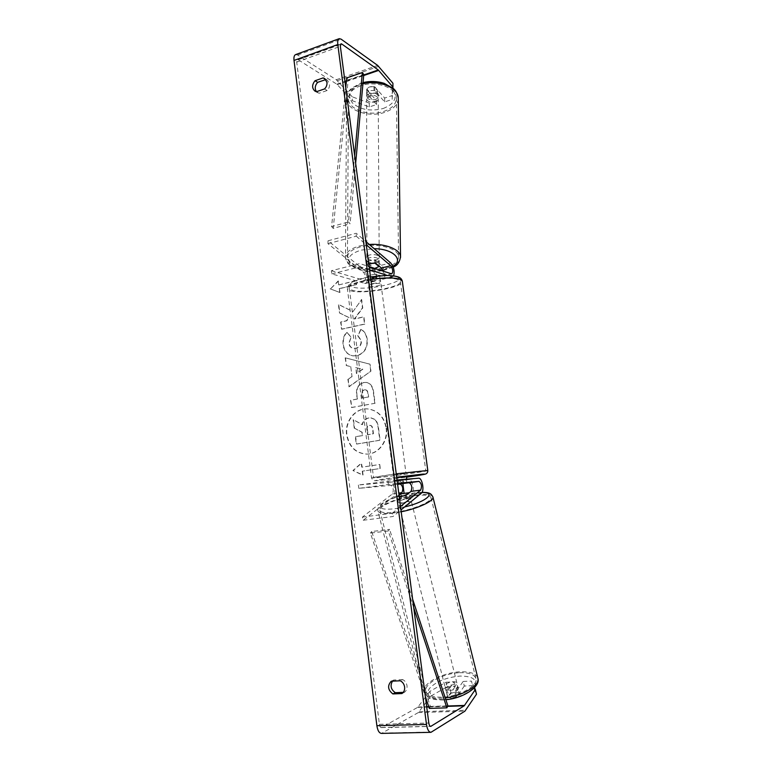 <?xml version="1.0" encoding="UTF-8"?>
<svg xmlns="http://www.w3.org/2000/svg" width="772" height="772" viewBox="0 0 772 772"><rect width="100%" height="100%" fill="white"/><g stroke="black" fill="none" stroke-linecap="round" stroke-linejoin="round"><path stroke-width="0.58" stroke-dasharray="3.86 2.9" d="M400.89 493.839L401.797 497.457C399.22 498.355 397.889 499.156 397.812 499.87L397.329 496.628L399.24 496.792L397.049 496.483L397.821 499.523L402.675 495.672L404.036 493.009M402.887 483.61L399.877 480.888L394.27 481.361L408.899 479.595C412.528 478.91 415.056 492.189 411.727 494.447L406.94 498.297L401.372 499.706L397.821 499.523M397.049 480.01L358.372 485.009L390.362 482.239C394.096 481.545 396.596 494.707 393.16 496.956L363.236 520.26L362.415 517.076L392.398 493.964C393.952 490.239 393.411 487.373 390.767 485.376L358.797 488.348L397.483 483.33M387.94 480.763L388.374 484.15M397.609 484.285L394.685 484.555L397.599 484.256M358.372 485.009L358.797 488.348M363.236 520.26L392.977 516.516L400.957 509.945M362.415 517.076L392.157 513.284L392.977 516.516M397.049 496.483L398.999 494.958M392.157 513.284L400.514 506.49M403.795 483.262L403.37 480.068M394.685 484.555L394.27 481.361M406.168 495.248L406.94 498.297M375.636 263.155L375.617 260.357L370.049 260.453L366.893 262.557L372.741 267.392C376.273 269.997 377.633 280.989 374.449 281.269L367.954 279.493C369.344 278.316 372.268 277.611 376.726 277.36L383.144 279.175C386.28 278.904 384.9 267.874 381.407 265.24L375.617 260.357M393.614 275.913L392.456 276.926L387.544 275.527M374.709 268.434L371.371 268.434L371.361 265.114C368.62 264.69 367.105 263.812 366.835 262.49L367.096 264.921L368.765 263.677L366.893 265.336L372.751 270.152C375.047 273.529 375.375 276.231 373.754 278.258L367.559 276.463C368.939 275.276 371.863 274.562 376.321 274.321L382.439 276.144C383.53 275.594 383.761 273.944 383.144 271.184M331.391 270.731L364.606 280.477C366.256 278.451 365.928 275.768 363.612 272.41L327.984 243.682L328.023 240.796L363.612 269.66C367.183 272.246 368.524 283.179 365.301 283.478L331.786 273.896L331.391 270.731L359.791 263.58L369.151 266.63L367.096 264.921M369.566 269.775L360.206 266.784L359.791 263.58M331.786 273.896L360.206 266.784M328.023 240.796L356.249 233.26L365.88 241.549M327.984 243.682L356.239 236.174L356.249 233.26M356.239 236.174L366.304 244.792M376.321 274.321L376.726 277.36M367.559 276.463L367.954 279.493M366.893 265.336L366.893 262.557M375.192 99.511C377.199 98.787 378.212 97.706 378.222 96.268C377.141 93.354 374.275 92.36 369.624 93.277L366.613 96.5C367.694 99.414 370.55 100.418 375.192 99.511M373.976 86.638L369.605 86.937L366.845 89.041L370.83 93.508L375.163 93.219L377.923 91.144L373.976 86.638L373.995 91.028C376.553 91.579 377.952 92.679 378.203 94.319L377.923 91.144M375.983 262.663C378.126 262.075 379.206 261.197 379.216 260.048C378.068 257.713 375.009 256.922 370.039 257.665C367.916 258.263 366.845 259.131 366.835 260.27C367.983 262.605 371.033 263.397 375.983 262.663M374.748 263.001L374.729 259.653C377.469 260.087 378.965 260.955 379.235 262.268L379.216 260.048M378.975 265.954L379.235 262.268M371.371 268.434L369.18 266.639M366.613 96.5L366.845 89.041M366.613 94.551C366.874 96.21 368.283 97.32 370.849 97.861L370.83 93.508M366.854 93.412L370.849 97.861M377.952 95.506L373.995 91.028M378.955 263.213L374.729 259.653M367.096 261.573L371.361 265.114M375.964 259.894C378.106 259.305 379.187 258.437 379.197 257.279C378.058 254.934 374.999 254.133 370.039 254.885C367.906 255.484 366.835 256.352 366.835 257.491C367.983 259.836 371.023 260.647 375.964 259.894M375.202 101.943C377.209 101.219 378.222 100.138 378.232 98.71C377.151 95.805 374.285 94.811 369.624 95.718L366.623 98.941C367.704 101.846 370.56 102.84 375.202 101.943M360.678 85.74C352.534 88.79 348.452 93.19 348.423 98.932C348.471 109.508 369.084 116.591 383.723 111.438C392.118 108.485 396.345 103.998 396.403 97.986C396.461 87.661 375.51 80.259 360.678 85.74M360.505 246.828C351.81 249.327 347.468 252.898 347.448 257.539C347.535 266.089 369.441 271.734 385.016 267.546C393.961 265.143 398.468 261.505 398.555 256.642C398.661 248.294 376.321 242.34 360.505 246.828M386.425 428.103C388.422 441.082 378.637 454.119 367.105 454.11C356.037 453.376 349.311 446.94 346.917 434.781C344.891 421.309 355.583 407.896 367.752 408.928C377.952 410.279 384.176 416.677 386.425 428.103M386.125 428.093C388.113 441.082 378.328 454.129 366.797 454.119C355.718 453.386 348.992 446.94 346.599 434.781C344.573 421.3 355.265 407.877 367.443 408.909C377.643 410.27 383.867 416.658 386.125 428.093M325.861 79.564L327.299 80.134L329.557 83.945C329.789 86.464 328.978 88.655 327.145 90.507L319.058 93.277L316.443 91.704L319.058 93.277M403.264 692.359L404.364 692.32C406.4 690.863 407.288 688.692 407.027 685.806C406.545 682.931 405.117 680.856 402.733 679.601L400.301 680.788M446.505 692.455L447.673 697.097L455.335 686.404L454.187 681.859L446.505 692.455L450.192 693.488L455.625 692.088L463.161 681.454L464.31 686.028L472.609 685.671L476.498 694.221M464.31 686.028L456.792 696.749L451.359 698.139L447.673 697.097M353.007 311.579L361.663 299.517L362.753 308.009L354.531 319.039L363.911 316.925L364.838 324.124L341.861 329.219L340.954 322.098L346.84 320.776L349.089 317.582L339.815 313.056L338.744 304.544L353.007 311.579L361.663 299.517M350.749 366.594L352.032 376.678L348.191 379.322L349.127 386.772L370.936 371.158L370.039 364.181L345.48 357.89L346.445 365.542L350.749 366.594L352.032 376.678M402.733 679.601L393.71 680.036L392.465 681.155M425.44 697.212L417.633 707.374L381.387 727.61C380.393 727.523 379.727 726.423 379.399 724.31L296.709 62.117L297.432 59.608L298.262 59.801L336.843 84.206L352.264 100.678L369.286 106.941L376.62 104.538L376.601 100.698L366.661 89.562C367.897 86.995 370.608 86.088 374.806 86.831L384.639 98.054L392.079 95.612L392.128 99.472L392.9 88.056M338.493 281.066L330.445 288.921L339.95 292.53L339.458 288.709L356.567 284.569L356.066 280.718L338.976 284.887L338.175 280.979L330.445 288.921M362.57 471.161L363.081 475.156L353.248 470.524L361.557 463.171L362.068 467.156L379.747 464.474L380.268 468.498L362.261 471.181L380.268 468.498M363.969 382.555L363.901 382.565C358.449 384.147 356.143 388.441 356.973 395.438L357.436 399.037L350.835 400.263L351.752 407.519L375.067 403.273L373.6 391.935C372.76 386.183 370.348 383.018 366.362 382.439L363.583 382.536C358.131 384.118 355.824 388.412 356.654 395.418L357.436 399.037M347.072 332.336C344.148 335.202 342.922 339.39 343.366 344.872C344.428 351.096 347.632 354.763 352.968 355.873L356.992 355.728C364.297 353.547 367.733 348.124 367.298 339.448C366.43 334.305 364.336 330.976 361.026 329.461L357.986 335.685L361.431 340.78C361.566 344.746 359.791 347.246 356.114 348.288L353.653 348.365C351.135 347.892 349.62 346.242 349.118 343.415L351.154 336.978L346.753 332.269C343.829 335.144 342.594 339.333 343.048 344.823C344.109 351.048 347.313 354.705 352.659 355.824L356.683 355.68C363.979 353.499 367.414 348.075 366.99 339.39C366.121 334.237 364.027 330.908 360.717 329.393L361.026 329.461M369.286 106.941L369.277 103.11L376.601 100.698M369.277 103.11L352.273 96.828L352.264 100.678M295.695 54.58L297.664 55.044L336.264 79.738L352.273 96.828M392.909 83.222L392.079 95.612M376.62 104.538L366.661 93.451C367.897 90.893 370.618 89.986 374.825 90.729L384.678 101.904L392.128 99.472M384.678 101.904L384.639 98.054M463.161 681.454L471.47 681.078L472.609 685.671M431.008 695.987L447.162 686.762L446.013 682.226L429.84 691.403L431.008 695.987L418.308 712.575L381.513 733.4M429.84 691.403L425.526 697.097M446.013 682.226L454.187 681.859M474.5 687.707L471.47 681.078M447.162 686.762L455.335 686.404M445.56 689.068C446.091 686.742 448.822 685.256 453.753 684.619C456.069 684.571 457.381 685.063 457.68 686.115C457.159 688.45 454.418 689.927 449.458 690.573C447.142 690.612 445.849 690.11 445.56 689.068L447.992 697.425L451.07 693.121L455.634 692.117L456.792 696.749M393.71 680.036L391.25 681.213M404.364 692.32L401.942 693.565M374.825 90.729L374.806 86.831M366.661 93.451L366.661 89.562M327.145 90.507L324.549 88.925M368.977 417.942L368.91 417.951C365.359 418.762 363.197 420.991 362.406 424.658L353.499 419.775L354.56 428.209L362.29 432.339L362.705 435.562L355.641 436.74L356.567 444.083L380.104 440.233L378.463 427.582C377.894 423.548 376.659 420.798 374.767 419.331L370.821 417.806L368.601 417.942C365.05 418.752 362.879 420.981 362.097 424.648L353.499 419.775M354.56 428.209L361.971 432.339L362.386 435.562L355.323 436.74L356.249 444.083L379.795 440.233L378.155 427.572C377.585 423.538 376.35 420.788 374.459 419.321L374.767 419.331M374.459 419.321L370.512 417.797L368.669 417.932M354.242 428.209L353.18 419.765M330.127 288.844L339.95 292.53M339.622 292.443L339.458 288.709M339.14 288.622L356.567 284.569M338.976 284.887L355.757 280.622L356.249 284.482M338.657 284.8L338.175 280.979M379.959 468.517L379.747 464.474M362.261 471.181L362.763 475.176L352.929 470.544L361.248 463.181L361.75 467.176L379.438 464.493M356.693 373.484L355.95 367.665L362.869 369.248L356.375 373.445L355.95 367.665M355.641 367.626L362.869 369.248M351.714 376.649L348.191 379.322M347.863 379.284L349.127 386.772M348.809 386.743L370.936 371.158M370.628 371.12L370.039 364.181M369.73 364.143L345.48 357.89M345.161 357.841L346.445 365.542M346.126 365.494L350.43 366.555M362.56 369.209L356.375 373.445M364.596 389.899L365.484 389.841C366.999 390.034 367.906 391.259 368.215 393.527L368.649 396.953L362.473 398.101L362.039 394.646C361.788 391.954 362.618 390.371 364.529 389.908L365.175 389.812C366.681 390.005 367.588 391.23 367.897 393.498L368.649 396.953M368.34 396.933L362.473 398.101M362.164 398.082L361.721 394.617C361.479 391.925 362.309 390.342 364.22 389.879L364.287 389.87M357.118 399.018L350.835 400.263M350.517 400.243L351.752 407.519M351.434 407.5L375.067 403.273M374.758 403.254L373.291 391.906C372.451 386.154 370.029 382.989 366.053 382.401L363.651 382.526M361.344 299.43L362.444 307.932L354.223 318.971L363.593 316.858L364.529 324.057L341.533 329.152L340.635 322.03L346.522 320.708L348.77 317.514L339.497 312.978L338.416 304.467L352.688 311.502M360.717 329.393L357.986 335.685M357.677 335.627L361.113 340.722C361.248 344.688 359.482 347.197 355.796 348.23L353.335 348.317C350.816 347.834 349.301 346.184 348.799 343.366L351.154 336.978M350.835 336.92L346.753 332.269M369.45 425.42L370.106 425.362C371.622 425.478 372.529 426.665 372.828 428.923L373.455 433.758L367.79 434.713L367.173 429.85C366.922 427.273 367.684 425.797 369.45 425.42L369.788 425.362C371.313 425.468 372.22 426.655 372.519 428.923L373.146 433.758L367.482 434.704L366.864 429.84C366.603 427.263 367.366 425.787 369.141 425.411M451.07 693.121L449.758 687.939C447.287 689.01 446.081 690.158 446.139 691.384M455.634 692.117L459.002 692.812L455.982 697.116L451.359 698.139L447.992 697.425M402.144 502.755C399.838 503.035 398.603 502.881 398.429 502.292C399.211 500.854 402.087 499.687 407.066 498.78C409.372 498.5 410.627 498.654 410.81 499.243C410.038 500.671 407.153 501.848 402.144 502.755M405.319 495.556L406.236 499.214C408.813 498.316 410.135 497.515 410.202 496.821L408.899 493.076M399.047 495.286L397.329 496.628M455.982 697.116L454.66 691.876C457.13 690.795 458.327 689.657 458.259 688.441L459.002 692.812M446.679 692.194L449.758 687.939M457.7 687.601L454.66 691.876M409.729 496.396L406.236 499.214M398.255 500.285L401.797 497.457M402.907 505.805C400.61 506.075 399.365 505.911 399.192 505.322C399.973 503.875 402.849 502.697 407.819 501.8C410.135 501.52 411.38 501.684 411.572 502.273C410.8 503.72 407.915 504.898 402.907 505.805M448.715 687.649C446.409 687.698 445.116 687.205 444.826 686.163C445.357 683.847 448.098 682.371 453.029 681.734C455.345 681.676 456.648 682.168 456.947 683.21C456.426 685.526 453.685 687.012 448.715 687.649M459.572 672.721C469.202 672.441 474.674 674.477 475.986 678.839C478.071 686.057 458.278 696.865 441.787 697.184C432.32 697.319 427.022 695.263 425.893 691.037C424.069 683.577 443.495 673.223 459.572 672.721M415.288 495.701C424.899 494.514 430.129 495.161 430.979 497.651C432.301 501.761 411.457 510.34 394.994 512.27C385.556 513.341 380.5 512.666 379.824 510.234C378.82 505.94 399.249 497.689 415.288 495.701M396.74 477.694L406.4 476.565M406.371 479.238L406.863 482.982M398.941 484.131L398.448 480.338L394.424 480.676L394.926 484.498M371.901 277.495C375.501 277.206 378.048 276.588 379.525 275.633L380.007 279.261L379.621 278.229L375.925 277.997L375.443 274.349C371.786 274.639 369.228 275.266 367.771 276.231L371.901 277.495L372.365 281.105L367.964 280.4L368.283 282.822L368.997 283.295C371.718 284.241 381.291 282.465 380.625 281.124L379.94 280.661C377.267 279.686 367.578 281.49 368.283 282.822M379.525 275.633L375.443 274.349M367.964 280.4L367.771 276.231M402.907 483.378L402.405 479.566M394.424 480.676L398.448 480.338M380.007 279.261L375.925 277.997M368.244 279.869L372.365 281.105M369.392 286.315C372.114 287.252 381.686 285.476 381.021 284.154L380.335 283.7C377.672 282.745 367.974 284.54 368.678 285.852L369.392 286.315M394.01 475.041L405.985 473.381L394.01 475.041M423.345 470.766C413.059 471.364 370.946 477.212 373.542 477.656L376.504 477.598C387.756 476.826 427.63 471.287 425.768 470.746L423.345 470.766M397.715 279.532C387.033 275.44 346.174 282.996 349.34 288.381L352.486 290.368C364.066 294.045 402.82 286.846 400.321 281.375L397.715 279.532M413.744 607.757L388.316 530.953L370.415 533.095L425.353 696.576M429.328 708.416L430.38 706.419L371.689 531.512L389.542 529.37L388.316 530.953M371.689 531.512L370.415 533.095M412.624 599.159L389.542 529.37M430.38 706.419L447.895 705.83M354.647 155.616L348.5 221.96L331.593 226.592L345.75 87.603M346.734 77.933L348.211 79.902L333.234 228.377L350.112 223.774L348.5 221.96M333.234 228.377L331.593 226.592M355.651 163.326L350.112 223.774M348.211 79.902L363.786 74.556M411.727 494.447L421.415 493.134M408.899 479.595L418.578 478.215M390.767 485.376L397.619 484.411M390.362 482.239L399.877 480.888M393.16 496.956L402.675 495.672M392.398 493.964L398.757 493.096M381.407 265.24L390.69 262.934M382.41 279.117L391.732 276.868M382.005 276.115L391.327 273.848M364.152 280.448L373.31 278.229M364.548 283.43L373.706 281.22M363.612 269.66L372.741 267.392M363.612 272.41L372.751 270.152M398.265 98.912C397.638 104.953 393.073 109.45 384.581 112.394C368.813 117.933 346.618 110.319 346.56 98.903C346.589 92.727 350.98 87.998 359.752 84.708L362.937 83.791M383.221 108.495C394.598 103.902 397.773 97.619 392.736 89.668C387.1 82.894 372.094 80.076 361.209 83.849C349.745 88.876 346.84 95.265 352.495 103.014C360.447 109.807 370.685 111.631 383.221 108.495M369.267 244.463L359.511 245.988C350.16 248.68 345.48 252.521 345.47 257.52C345.557 266.745 369.161 272.815 385.923 268.318C394.955 265.925 399.828 262.287 400.543 257.404M381.136 270.528C367.974 272.091 357.899 270.171 350.903 264.767C346.049 258.765 349.436 253.882 361.055 250.118L374.15 248.68M392.938 266.437L382.825 270.219M379.399 724.31L428.817 723.026M296.709 62.117L340.356 46.33M337.354 80.674L378.705 66.402M337.306 84.602L345.016 81.957M346.377 81.494L363.699 75.55M336.843 84.206L344.949 81.417M346.435 80.906L363.747 74.961M298.262 59.801L340.413 44.515M381.793 727.485L430.274 726.298M417.633 707.374L426.723 707.065M428.856 706.988L447.625 706.361M418.028 707.007L426.684 706.708M428.74 706.641L447.808 705.994M419.235 711.716L465.805 710.24M418.308 712.575L464.947 711.128M382.497 733.091L431.857 732.02M297.664 55.044L341.147 39.179M336.264 79.738L377.672 65.417M477.781 677.758C475.89 673.483 470.042 671.495 460.228 671.823C442.925 672.364 422.014 683.509 423.953 691.558C425.16 696.103 430.863 698.313 441.063 698.178L445.261 697.849M442.945 699.586C429.83 699.258 425.314 695.562 429.386 688.518C436.045 681.522 446.216 677.382 459.919 676.079C472.802 676.098 477.598 679.611 474.317 686.617C470.129 692.966 455.181 699.2 442.945 699.586M401.199 511.778L394.174 512.936C384.002 514.094 378.56 513.361 377.846 510.746C376.784 506.114 398.767 497.236 416.04 495.084C425.835 493.868 431.452 494.437 432.88 496.811M421.956 492.497L414.12 493.076C400.359 495.325 389.783 498.866 382.401 503.711C377.566 508.314 381.657 510.002 394.675 508.787L404.634 506.934M427.794 470.515C428.142 471.306 386.569 477.038 374.729 477.858L371.525 477.926L396.239 473.825M396.673 477.183C377.933 479.798 371.67 480.937 377.904 480.599L406.477 477.173L377.749 480.609C371.12 481.168 372.992 479.788 371.525 477.926L347.361 288.632L350.777 290.783C362.937 294.615 403.38 287.358 402.347 281.423M396.297 276.714C410.82 281.056 366.661 291.488 353.065 287.136C347.226 284.849 350.488 281.973 362.859 278.509C374.603 275.614 390.545 274.784 396.297 276.714M370.821 279.377C355.487 282.108 347.661 285.196 347.361 288.632C348.278 282.61 355.988 278.702 370.502 276.897M383.144 279.175L392.456 276.926M382.439 276.144L391.751 273.877M365.301 283.478L374.449 281.269M364.606 280.477L373.754 278.258M363.052 82.575L360.292 83.386L351.607 88.22C349.417 91.038 347.641 90.382 346.56 98.903L345.47 257.52C347.275 263.619 348.394 263.821 350.305 265.52L359.955 269.882C367.018 271.647 374.323 271.937 381.86 270.769M393.189 267.093L382.951 270.567M378.222 96.268L378.203 94.319M366.835 262.49L366.835 260.27M379.197 257.279L378.232 98.71M347.448 257.539L348.423 98.932M398.555 256.642L396.403 97.986M366.835 257.491L366.623 98.941M327.299 80.134L324.703 78.503M297.432 59.608L340.896 43.84M381.387 727.61L430.66 726.404M317.63 92.736L315.005 91.164M422.062 492.324L414.439 492.932C397.242 495.798 376.437 502.282 377.846 510.746L423.953 691.558C427.254 699.914 433.546 699.509 442.375 699.972L445.878 699.721M397.812 499.87L398.429 502.292M410.202 496.821L410.81 499.243M457.68 686.115L458.259 688.441M399.192 505.322L444.826 686.163M430.979 497.651L475.986 678.839M379.824 510.234L425.893 691.037M411.572 502.273L456.947 683.21M380.297 278.702L380.625 281.124M393.759 478.235L394.087 480.773M381.021 284.154L405.985 473.381M349.34 288.381L373.542 477.656M400.321 281.375L425.768 470.746M368.678 285.852L393.344 475.06"/><path stroke-width="1.16" d="M399.047 495.286L400.89 493.839L408.822 492.758L405.319 495.556L399.24 496.792L406.168 495.248L410.965 491.426L420.663 490.095C422.11 486.341 421.56 483.436 419.003 481.39L397.483 483.33M400.957 509.945L421.415 493.134C424.687 490.876 422.149 477.54 418.578 478.215L397.049 480.01M406.863 482.982L409.324 482.761C411.901 484.787 412.451 487.672 410.965 491.426M398.999 494.958L401.923 492.661C403.447 488.927 402.897 486.051 400.282 484.034L397.609 484.285M404.036 493.009L402.887 483.61M400.514 506.49L420.663 490.095M383.144 271.184L381.426 268.009L375.636 263.155L368.765 263.677L374.748 263.001L378.975 266.552L374.709 268.434M365.88 241.549L390.69 262.934C393.817 266.958 394.791 271.281 393.614 275.913M366.304 244.792L390.719 265.713C392.977 269.138 393.315 271.86 391.751 273.877L369.151 266.61M387.544 275.527L369.566 269.775M378.975 265.954L378.975 266.552M325.745 79.535L323.14 77.904L324.703 78.503L326.971 82.324C327.193 84.862 326.392 87.053 324.549 88.925L316.433 91.704C314.532 88.606 314.937 85.489 317.668 82.343L325.861 79.564M404.615 687.022C404.142 684.127 402.704 682.052 400.301 680.788L391.25 681.213C387.274 685.642 387.814 689.878 392.871 693.932L401.942 693.565C403.988 692.108 404.885 689.917 404.615 687.022M392.465 681.155C389.957 685.71 390.902 689.55 395.322 692.687L403.264 692.359M428.817 723.026L340.356 46.33L340.992 43.801L341.774 44.023L378.29 69.972L392.958 87.13L392.909 83.222L377.672 65.417L341.147 39.179L339.294 38.648C337.933 39.169 337.432 41.128 337.808 44.535L426.482 724.445C427.302 729.492 428.788 732.117 430.95 732.329L464.947 711.128L476.498 694.221L475.33 689.531L464.233 705.801L430.728 726.404C429.801 726.307 429.164 725.188 428.817 723.026M430.795 732.329L381.513 733.4C379.206 733.197 377.662 730.63 376.881 725.699L294.016 60.428C293.678 57.089 294.238 55.14 295.695 54.58L339.062 38.735M316.433 91.704L315.005 91.164C311.83 88.259 311.849 84.785 315.044 80.732L323.14 77.904M392.9 88.056L392.958 87.13M475.33 689.531L474.5 687.707M395.322 692.687L392.871 693.932M317.668 82.343L315.044 80.732M406.738 479.103L402.395 479.537L406.738 479.103L406.4 476.556L396.74 477.694M397.599 484.256L406.873 483.011M425.353 696.576L429.328 708.416L446.882 707.837L413.744 607.757M446.882 707.837L447.895 705.83L412.624 599.159M345.75 87.603L346.734 77.933L362.338 72.549L354.647 155.616M362.338 72.549L363.786 74.556L355.651 163.326M409.324 482.761L419.003 481.39M397.619 484.411L400.282 484.034M398.757 493.096L401.923 492.661M381.426 268.009L390.719 265.713M362.937 83.791C378.83 79.651 398.227 87.641 398.255 97.89L398.265 98.912M400.543 257.404L400.533 256.565C400.378 249.424 384.977 243.286 369.267 244.463M374.15 248.68C393.189 248.767 404.21 259.884 392.938 266.437M382.825 270.219L381.136 270.528M294.016 60.428L337.808 44.535M376.881 725.699L426.482 724.445M345.016 81.957L346.377 81.494M363.699 75.55L378.734 70.387M344.949 81.417L346.435 80.906M363.747 74.961L378.29 69.972M340.413 44.515L341.774 44.023M430.274 726.298L431.114 726.269M426.723 707.065L428.856 706.988M447.625 706.361L464.233 705.801M426.684 706.708L428.74 706.641M447.808 705.994L464.599 705.425M432.88 496.811L432.967 497.187C433.999 500.999 417.777 508.565 401.199 511.778M445.261 697.849C462.37 696.122 479.866 685.488 477.936 678.414L477.781 677.758M404.634 506.934C426.115 501.993 437.174 492.189 421.956 492.497M396.239 473.825L427.794 470.515M402.347 281.423L427.794 470.476C427.852 471.953 427.331 473.033 426.25 473.709C425.97 474.114 423.201 474.828 406.477 477.173C422.448 474.905 427.871 473.892 422.738 474.124L396.673 477.183M370.502 276.897L385.44 275.536C390.545 275.459 394.617 275.874 397.677 276.762C400.147 277.438 401.691 278.875 402.299 281.085L399.5 279.107C393.257 277.438 383.694 277.524 370.821 279.377M393.189 267.093C397.3 265.626 399.742 262.113 400.533 256.565L398.255 97.89C396.354 90.749 395.361 90.614 393.508 88.597L384.147 83.318C377.267 81.176 370.232 80.935 363.052 82.575M381.86 270.769L382.951 270.567M422.062 492.324C429.869 492.517 431.037 493.337 432.967 497.187L477.936 678.414C480.686 686.781 462.997 698.37 445.878 699.721"/></g></svg>
